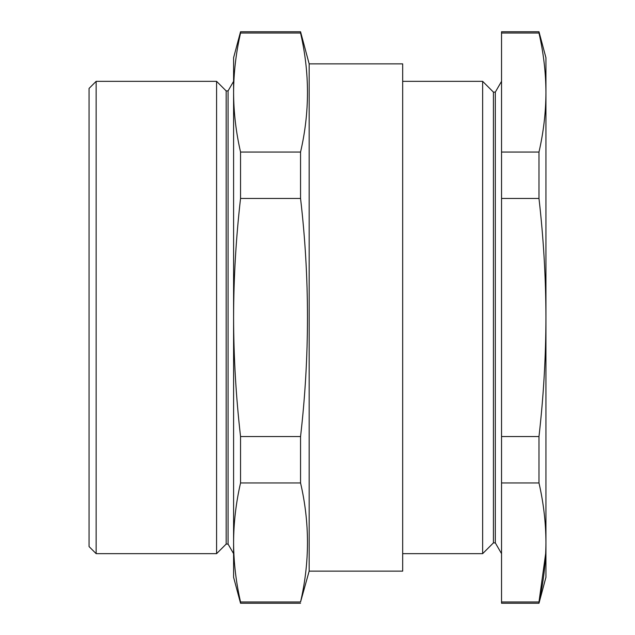 <?xml version="1.0" encoding="UTF-8"?>
<svg xmlns="http://www.w3.org/2000/svg" width="635" height="635" viewBox="0 0 635 635"><rect width="100%" height="100%" fill="white"/><g stroke="black" fill="none" stroke-linecap="round" stroke-linejoin="round"><path stroke-width="0.95" d="M309.158 571.135L402.677 571.135L402.677 63.865L309.158 63.865L309.158 571.135L300.553 601.988C309.769 562.308 309.769 522.629 300.553 482.949L300.553 436.547C309.769 356.822 309.769 277.455 300.553 198.453L240.546 198.453L240.546 152.051C235.998 132.215 233.68 112.371 233.593 92.527C233.68 72.692 235.998 52.848 240.546 33.012L240.546 31.75L300.553 31.75L300.553 33.012L240.546 33.012M300.553 198.453L300.553 152.051L240.546 152.051M240.546 482.949L240.546 436.547C235.998 396.819 233.68 357.14 233.593 317.5L233.593 542.473C233.68 522.629 235.998 502.785 240.546 482.949L300.553 482.949M300.553 436.547L240.546 436.547M240.546 31.75L233.593 57.729L233.593 317.5C233.688 277.717 236.006 238.038 240.546 198.453M300.553 152.051C309.769 112.371 309.769 72.692 300.553 33.012M240.546 603.25L240.546 601.988C235.998 582.152 233.68 562.308 233.593 542.473L233.593 577.271L240.546 603.25L300.553 603.25M300.553 601.988L240.546 601.988M96.147 553.656L89.059 546.576L89.059 88.424L96.147 81.343L96.147 553.656L216.583 553.656L216.583 81.343L96.147 81.343M216.583 81.343L226.171 90.924L226.171 544.076L216.583 553.656M226.171 90.924L228.06 90.924L228.06 544.076L233.593 553.656M233.593 92.551L233.593 542.449M538.98 31.75L501.539 31.75L501.539 33.012L538.98 33.012L538.98 31.75L545.941 57.729L545.941 542.473C545.854 562.308 543.528 582.152 538.98 601.988L538.98 603.25L501.539 603.25L501.539 601.988L538.98 601.988L545.695 553.275M538.98 33.012C543.528 52.848 545.854 72.692 545.941 92.527C545.854 112.371 543.528 132.215 538.98 152.051L538.98 198.453C543.52 238.038 545.846 277.717 545.941 317.5C545.854 357.14 543.528 396.819 538.98 436.547L538.98 482.949L501.539 482.949L501.539 601.988M538.98 436.547L501.539 436.547L501.539 482.949M538.98 152.051L501.539 152.051L501.539 436.547M538.98 198.453L501.539 198.453M538.98 482.949C543.528 502.785 545.854 522.629 545.941 542.473L545.941 78.034M545.941 542.473L545.941 577.271L538.98 603.25M501.539 33.012L501.539 152.051M402.677 81.343L482.648 81.343L482.648 553.656L402.677 553.656M482.648 81.343L493.427 92.123L493.427 542.877L482.648 553.656M493.427 92.123L495.316 92.123L495.316 542.877L501.539 553.656M309.158 63.865L300.553 31.75M226.171 544.076L228.06 544.076M228.06 90.924L233.593 81.343M493.427 542.877L495.316 542.877M495.316 92.123L501.539 81.343"/></g></svg>
